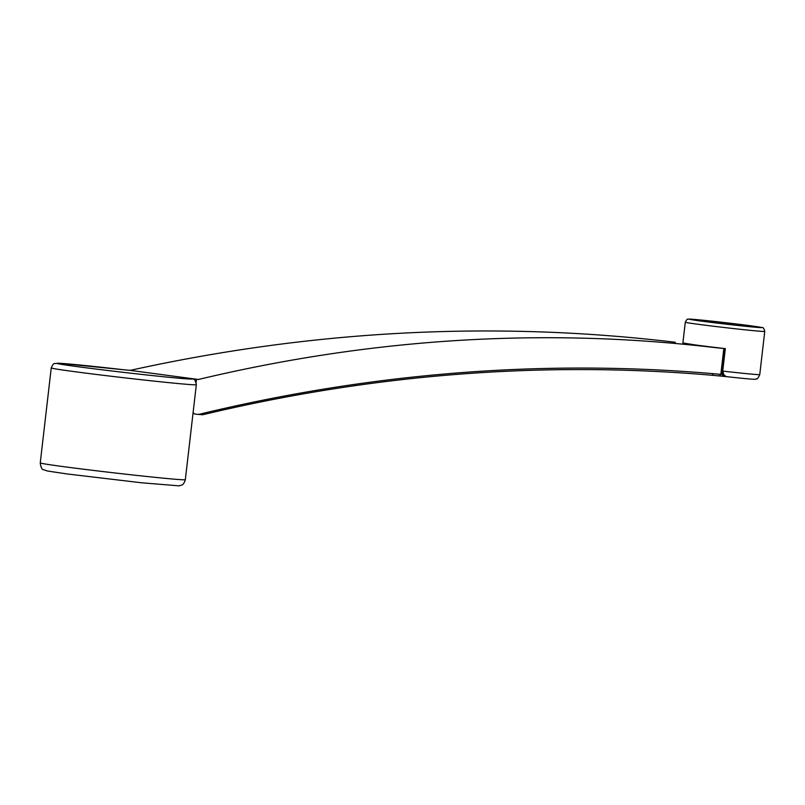 <?xml version="1.0" encoding="UTF-8"?>
<svg xmlns="http://www.w3.org/2000/svg" width="805" height="805" viewBox="0 0 805 805"><rect width="100%" height="100%" fill="white"/><g stroke="black" fill="none" stroke-linecap="round" stroke-linejoin="round"><path stroke-width="1.21" d="M123.547 369.737L58.544 363.236L54.619 363.608C53.764 363.216 52.637 364.655 51.238 367.935A73.024 1.399 -173.4 0 0 74.281 371.628A73.024 1.399 -173.4 0 0 152.618 380.956A73.024 1.399 -173.4 0 0 196.329 384.72C195.555 380.695 194.407 378.833 192.858 379.145L196.46 379.316L196.098 382.476M725.325 348.625L722.729 371.085L723.866 374.848L726.12 376.549L721.511 376.146A1.741 1.278 -84.6 0 0 722.789 375.251L721.582 370.964L724.178 348.505L725.325 348.625A39.988 0.765 -173.4 0 1 717.507 347.72A39.988 0.765 -173.4 0 1 695.52 344.973L716.581 347.79C545.277 327.404 372.544 337.969 198.372 379.487L196.46 379.316M193.109 412.552L194.709 414.062L198.644 414.424C371.377 372.725 543.023 359.151 713.602 373.701L720.827 374.385L723.826 348.474L716.581 347.79M683.676 343.192A39.988 0.765 -173.4 0 1 682.942 342.99L695.52 344.973A39.988 0.765 -173.4 0 1 683.676 343.192M675.355 342.276C494.964 320.672 313.256 330.03 130.219 370.37L198.372 379.487M130.219 370.37L123.457 369.726A67.811 1.298 6.6 0 0 57.044 363.387A67.811 1.298 6.6 0 0 127.069 372.765A67.811 1.298 6.6 0 0 191.65 378.853M198.644 414.424L202.649 414.766C373.58 373.933 543.415 360.771 712.163 375.261L719.378 375.945L720.827 374.385L722.115 374.506A1.741 0.855 -24.3 0 1 723.343 373.762M706.569 321.587A27.823 0.533 -173.4 0 1 697.794 320.189A27.823 0.533 -173.4 0 1 725.486 322.845A27.823 0.533 -173.4 0 1 753.057 326.578A27.823 0.533 -173.4 0 1 736.162 325.109A27.823 0.533 -173.4 0 1 706.569 321.587M723.866 374.848A1.741 1.228 166.4 0 0 722.789 375.251L725.677 376.569M721.582 370.964L722.729 371.085A39.988 0.765 6.6 0 0 759.759 374.597C758.189 378.018 757.123 379.427 756.559 378.833C753.762 379.044 762.667 380.584 725.375 376.529M725.708 376.579L719.418 375.945M697.915 324.254A39.988 0.765 -173.4 0 1 685.297 322.231C686.524 319.776 687.369 318.78 687.842 319.263C688.396 319.152 687.239 318.569 707.032 320.642L762.023 327.575C763.13 327.162 764.046 328.44 764.75 331.429A39.988 0.765 -173.4 0 1 740.811 329.366A39.988 0.765 -173.4 0 1 697.915 324.254M700.672 321.024A36.517 0.704 6.6 0 0 760.765 327.625A36.517 0.704 6.6 0 0 714.84 321.477A36.517 0.704 6.6 0 0 700.672 321.024M63.293 466.608A73.024 1.399 6.6 0 0 141.63 475.936A73.024 1.399 6.6 0 0 185.331 479.7C183.117 486.633 180.924 484.791 179.173 485.858L141.66 482.789L67.087 473.954L47.545 471.026L43.641 469.738C41.991 469.718 40.864 467.443 40.25 462.915A73.024 1.399 6.6 0 0 63.293 466.608M713.602 373.701L712.123 375.261L721.542 376.146M759.759 374.597L764.75 331.429M682.892 342.99L685.297 322.231M51.238 367.935L40.25 462.915M196.329 384.72L185.331 479.7"/></g></svg>
